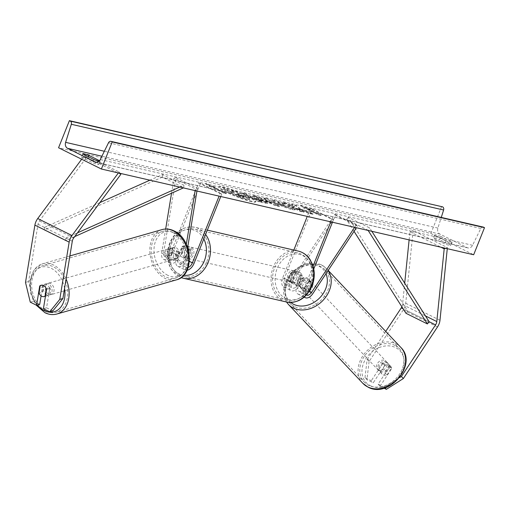 <?xml version="1.0" encoding="UTF-8"?>
<svg xmlns="http://www.w3.org/2000/svg" width="510" height="510" viewBox="0 0 510 510"><rect width="100%" height="100%" fill="white"/><g stroke="black" fill="none" stroke-linecap="round" stroke-linejoin="round"><path stroke-width="0.38" stroke-dasharray="2.55 1.91" d="M187.546 257.423A5.871 4.737 -77 0 0 190.377 254.19A5.871 4.737 -77 0 0 190.644 249.683L187.546 257.423L185.519 256.957A5.871 4.737 103 0 1 182.746 257.32A5.871 4.737 103 0 1 179.52 253.98L182.618 246.241A5.871 4.737 103 0 1 185.385 245.871A5.871 4.737 103 0 1 187.68 247.369A5.871 4.737 -77 0 0 185.385 245.871A5.871 4.737 -77 0 0 181.942 246.642L178.258 255.854A5.871 3.411 -63.6 0 1 172.259 260.336A5.871 3.411 -63.6 0 1 170.952 256.198L172.278 248.109L170.315 248.67L168.988 256.76A8.81 5.113 -63.6 0 0 170.952 262.969A8.81 5.113 -63.6 0 0 179.947 256.243L183.632 247.038A5.871 4.737 103 0 1 187.074 246.266A5.871 4.737 103 0 1 190.485 250.435L186.8 259.647L194.08 263.262M186.8 259.647A8.81 5.113 116.4 0 1 177.805 266.367A8.81 5.113 116.4 0 1 175.842 260.157L177.168 252.074A5.871 4.227 -106 0 0 174.095 248.23A5.871 4.227 -106 0 0 171.602 247.943A5.871 4.227 -106 0 0 170.315 248.67M172.278 248.109A5.871 4.227 74 0 1 173.559 247.382A5.871 4.227 74 0 1 176.052 247.669A5.871 4.227 74 0 1 179.131 251.513L177.805 259.603A5.871 3.411 116.4 0 0 179.112 263.74A5.871 3.411 116.4 0 0 185.111 259.258L188.528 250.703M220.779 196.516L221.818 193.908L200.411 183.275L172.667 252.628A8.81 5.113 -63.6 0 1 163.678 259.354A8.81 5.113 -63.6 0 1 161.708 253.145L165.667 229.016M200.411 183.275L198.715 182.886L170.977 252.24A5.871 3.411 -63.6 0 1 164.979 256.721A5.871 3.411 -63.6 0 1 163.672 252.584L175.963 177.646L174.006 178.207L195.413 188.84L195.126 190.612M171.538 193.22L174.006 178.207M188.184 267.438A5.871 3.411 -63.6 0 1 186.392 267.355A5.871 3.411 -63.6 0 1 185.079 263.217L187.635 247.63M187.068 270.262A8.81 5.113 -63.6 0 1 185.085 269.981A8.81 5.113 -63.6 0 1 183.122 263.772L186.316 244.315M221.818 193.908L220.129 193.519L219.083 196.127M175.963 177.646L197.376 188.279L195.413 188.84M196.924 191.027L197.376 188.279M198.715 182.886L220.129 193.519M181.942 246.642L183.632 247.038M179.131 251.513L177.168 252.074M188.796 250.047L190.485 250.435M52.842 310.909L46.557 307.791L49.719 288.501A5.871 4.227 -106 0 0 46.646 284.656A5.871 4.227 -106 0 0 44.153 284.37A5.871 4.227 -106 0 0 42.865 285.096L40.213 285.855M30.281 302.162L33.418 301.263L28.636 281.507L38.033 224.228A4.698 2.728 -63.6 0 1 38.467 222.704A4.698 2.728 -63.6 0 1 39.448 220.932L86.56 157.348L120.819 174.363M33.418 301.263L39.703 304.387M28.636 281.507L25.5 282.406M118.377 172.935L119.098 171.966L120.079 173.33M81.664 159.235L84.838 154.951L119.098 171.966M86.56 157.348L84.838 154.951M42.865 285.096L41.1 295.876M46.557 307.791L43.42 308.684M49.719 288.501L46.582 289.399M399.579 377.63L384.406 387.262L378.12 384.145L389.621 366.773L391.572 368.838A5.871 4.673 -43.3 0 0 390.501 366.001A5.871 4.673 -43.3 0 0 389.423 365.211A5.871 4.673 -43.3 0 0 384.719 365.44L373.218 382.806L366.932 379.689L364.981 377.617L371.267 380.74L373.218 382.806M389.621 366.773A5.871 4.673 -43.3 0 0 388.55 363.936A5.871 4.673 -43.3 0 0 387.472 363.139A5.871 4.673 -43.3 0 0 382.768 363.369L371.267 380.74M364.981 377.617L367.149 359.461L369.1 361.526L403.244 309.946A9.397 5.457 116.4 0 0 404.761 307.058A9.397 5.457 116.4 0 0 405.718 303.272L413.125 230.552L447.385 247.56L447.27 248.676M401.88 306.829A4.698 2.728 116.4 0 0 402.052 306.433A4.698 2.728 116.4 0 0 402.53 304.54L404.71 283.165M367.149 359.461L385.719 331.411M445.568 248.281L447.385 247.56M409.116 239.891L409.938 231.814L413.125 230.552M409.938 231.814L440.965 247.222M378.12 384.145L380.071 386.21L383.998 388.161M384.406 387.262L384.973 387.868M380.071 386.21L391.572 368.838M369.1 361.526L366.932 379.689M382.768 363.369L384.719 365.44M309.13 281.45L304.311 288.73A5.871 3.411 -63.6 0 1 299.255 291.408A5.871 3.411 -63.6 0 1 298.484 285.364L302.169 276.152A5.871 4.737 -77 0 0 298.764 271.983A5.871 4.737 -77 0 0 295.315 272.754L291.637 281.966A5.871 3.411 116.4 0 0 292.409 288.003A5.871 3.411 116.4 0 0 297.457 285.332L302.277 278.046A5.871 4.673 136.7 0 1 306.982 277.816A5.871 4.673 136.7 0 1 308.059 278.613A5.871 4.673 136.7 0 1 309.13 281.45L310.348 282.744A5.871 4.673 -43.3 0 0 309.277 279.907A5.871 4.673 -43.3 0 0 308.199 279.11A5.871 4.673 -43.3 0 0 303.501 279.34L298.675 286.62A8.81 5.113 116.4 0 1 291.102 290.636A8.81 5.113 116.4 0 1 289.941 281.577L293.626 272.365A5.871 4.737 103 0 1 297.069 271.594A5.871 4.737 103 0 1 300.479 275.763L296.794 284.975L304.075 288.59A8.81 5.113 116.4 0 0 304.355 296.998M293.824 250.053L282.661 277.963A8.81 5.113 116.4 0 0 283.821 287.022A8.81 5.113 116.4 0 0 291.395 283.005L336.064 215.526L357.478 226.159L356.42 227.753M312.094 208.992L333.508 219.625L331.812 219.236L310.405 208.603L312.094 208.992L284.357 278.352A5.871 3.411 116.4 0 0 285.128 284.389A5.871 3.411 116.4 0 0 290.177 281.718L334.847 214.232L336.064 215.526M313.771 268.968L305.764 288.979A5.871 3.411 116.4 0 0 306.44 294.965M333.508 219.625L332.463 222.239M331.812 219.236L330.767 221.844M313.076 266.086L304.075 288.59M296.794 284.975A8.81 5.113 -63.6 0 0 297.955 294.034A8.81 5.113 -63.6 0 0 305.528 290.024L310.348 282.744M334.847 214.232L356.26 224.865L357.478 226.159M354.622 227.339L356.26 224.865M310.405 208.603L307.269 216.438M295.315 272.754L293.626 272.365M302.277 278.046L303.501 279.34M302.169 276.152L300.479 275.763M182.618 246.241L184.645 246.706A5.871 4.737 -77 0 0 181.815 249.938A5.871 4.737 -77 0 0 181.554 254.445L179.52 253.98M191.734 254.503A5.871 4.737 103 0 1 186.131 258.098A5.871 4.737 103 0 1 183.166 250.251A5.871 4.737 103 0 1 188.77 246.655A5.871 4.737 103 0 1 191.734 254.503M298.344 279.053A5.871 4.737 103 0 1 292.74 282.648A5.871 4.737 103 0 1 289.776 274.801A5.871 4.737 103 0 1 295.379 271.205A5.871 4.737 103 0 1 298.344 279.053M292.899 280.086L295.991 272.346L293.964 271.881A5.871 4.737 -77 0 0 291.133 275.113A5.871 4.737 -77 0 0 290.866 279.62L292.899 280.086A5.871 4.737 103 0 0 296.125 283.426A5.871 4.737 103 0 0 298.892 283.063L296.865 282.597A5.871 4.737 -77 0 0 299.695 279.365A5.871 4.737 -77 0 0 299.956 274.858L301.99 275.323L298.892 283.063M295.991 272.346A5.871 4.737 103 0 1 298.764 271.983A5.871 4.737 103 0 1 301.99 275.323M185.519 256.957L188.33 249.919M190.644 249.683L188.611 249.218M181.554 254.445L184.645 246.706M290.866 279.62L293.964 271.881M299.956 274.858L296.865 282.597M296.648 278.664A5.871 4.737 103 0 1 291.051 282.26A5.871 4.737 103 0 1 288.086 274.412A5.871 4.737 103 0 1 293.683 270.816A5.871 4.737 103 0 1 296.648 278.664M184.862 250.639A5.871 4.737 -77 0 0 187.827 258.487A5.871 4.737 -77 0 0 193.424 254.892A5.871 4.737 -77 0 0 190.459 247.044A5.871 4.737 -77 0 0 184.862 250.639M206.83 261.547A24.257 19.558 -77 0 0 194.584 229.13A24.257 19.558 -77 0 0 171.456 243.984A24.257 19.558 -77 0 0 183.702 276.401A24.257 19.558 -77 0 0 206.83 261.547M274.68 267.756A24.257 19.558 103 0 1 297.808 252.903A24.257 19.558 103 0 1 310.054 285.32A24.257 19.558 103 0 1 286.926 300.173A24.257 19.558 103 0 1 274.68 267.756M46.85 294.812A5.871 4.227 74 0 1 43.369 288.953A5.871 4.227 74 0 1 46.11 283.809A5.871 4.227 74 0 1 48.603 284.095A5.871 4.227 74 0 1 52.084 289.96A5.871 4.227 74 0 1 49.343 295.099A5.871 4.227 74 0 1 46.85 294.812M42.534 292.243A5.871 4.227 74 0 1 43.79 284.586L42.534 292.243L39.002 293.25M40.258 285.594L43.79 284.586M170.378 259.507A5.871 4.227 74 0 1 166.898 253.642A5.871 4.227 74 0 1 169.639 248.504A5.871 4.227 74 0 1 172.131 248.791A5.871 4.227 74 0 1 175.612 254.649A5.871 4.227 74 0 1 172.871 259.794A5.871 4.227 74 0 1 170.378 259.507M170.455 248.383L169.199 256.039A5.871 4.227 74 0 1 170.455 248.383L172.807 247.713A5.871 4.227 74 0 1 173.559 247.382A5.871 4.227 74 0 1 176.052 247.669A5.871 4.227 74 0 1 178.8 250.69L176.447 251.36A5.871 4.227 74 0 1 175.191 259.016L176.447 251.36M169.199 256.039L171.551 255.363A5.871 4.227 74 0 0 174.299 258.385A5.871 4.227 74 0 0 176.791 258.672A5.871 4.227 74 0 0 177.544 258.34L175.191 259.016M177.544 258.34L178.8 250.69M172.807 247.713L171.551 255.363M49.782 287.563A5.871 4.227 74 0 1 48.526 295.22L49.782 287.563L46.251 288.571M45.486 296.087L48.526 295.22M168.415 260.068A5.871 4.227 74 0 1 164.94 254.203A5.871 4.227 74 0 1 167.682 249.058A5.871 4.227 74 0 1 170.174 249.352A5.871 4.227 74 0 1 173.649 255.21A5.871 4.227 74 0 1 170.907 260.355A5.871 4.227 74 0 1 168.415 260.068M50.566 283.534A5.871 4.227 -106 0 0 48.074 283.248A5.871 4.227 -106 0 0 45.333 288.392A5.871 4.227 -106 0 0 48.807 294.251A5.871 4.227 -106 0 0 51.3 294.538A5.871 4.227 -106 0 0 54.041 289.399A5.871 4.227 -106 0 0 50.566 283.534M46.059 311.023A24.257 17.448 -106 0 0 56.355 312.216A24.257 17.448 -106 0 0 67.671 290.974A24.257 17.448 -106 0 0 53.32 266.762A24.257 17.448 -106 0 0 43.025 265.576A24.257 17.448 -106 0 0 31.703 286.811A24.257 17.448 -106 0 0 46.059 311.023M172.922 232.579A24.257 17.448 74 0 1 187.278 256.785A24.257 17.448 74 0 1 175.956 278.026A24.257 17.448 74 0 1 165.661 276.834A24.257 17.448 74 0 1 151.311 252.628A24.257 17.448 74 0 1 162.626 231.387A24.257 17.448 74 0 1 172.922 232.579M251.647 201.769A19.807 2.218 -158.2 0 1 230.775 194.297A19.807 2.218 -158.2 0 1 218.815 187.246A19.807 2.218 -158.2 0 1 222.762 187.431A19.807 2.218 -158.2 0 1 243.633 194.903A19.807 2.218 -158.2 0 1 255.599 201.954A19.807 2.218 -158.2 0 1 251.647 201.769M251.863 201.227A19.807 2.218 -158.2 0 1 230.992 193.755A19.807 2.218 -158.2 0 1 219.032 186.705A19.807 2.218 -158.2 0 1 222.978 186.889A19.807 2.218 -158.2 0 1 243.85 194.361A19.807 2.218 -158.2 0 1 255.816 201.412A19.807 2.218 -158.2 0 1 251.863 201.227M440.882 236.468A7.338 0.822 21.8 0 0 436.197 234.951A7.338 0.822 21.8 0 0 434.73 234.887A7.338 0.822 21.8 0 0 434.788 235.065L445.918 240.592A7.338 0.822 21.8 0 0 452.07 242.18A7.338 0.822 21.8 0 0 452.013 241.995L440.882 236.468L439.582 239.719A7.338 0.822 21.8 0 0 434.896 238.202A7.338 0.822 21.8 0 0 433.43 238.138A7.338 0.822 21.8 0 0 433.487 238.317L444.618 243.844A7.338 0.822 21.8 0 0 450.77 245.425A7.338 0.822 21.8 0 0 450.712 245.246L439.582 239.719M88.364 156.768L87.599 158.667L98.736 164.194A7.338 0.822 -158.2 0 1 98.793 164.373A7.338 0.822 -158.2 0 1 92.641 162.792L81.511 157.265A7.338 0.822 -158.2 0 1 81.453 157.086A7.338 0.822 -158.2 0 1 82.92 157.15A7.338 0.822 -158.2 0 1 87.599 158.667M284.293 204.134L274.431 200.838L271.945 200.704L276.356 203.649C282.151 206.442 287.5 208.462 292.402 209.718L295.016 209.903L294.57 209.266L289.215 207.621L289.202 206.703L288.029 207.557L280.27 204.567L277.797 202.954L284.013 204.752L284.51 203.598L274.648 200.296L272.161 200.162L276.573 203.107C282.368 205.9 287.716 207.921 292.619 209.176L295.233 209.361L294.786 208.724L294.57 209.266M264.652 201.635L250.761 196.777L245.865 194.348L242.11 193.488L259.239 201.992L267.546 203.547L264.652 201.635L264.868 201.093L252.833 196.662L250.977 196.235L250.761 196.777M300.447 209.521L312.942 214.359L308.493 213.333L296.884 208.807L303.832 212.262L300.078 211.395L282.948 202.891L286.703 203.751L294.436 207.226L291.478 204.854L295.985 205.893L300.447 209.521L300.664 208.979L313.159 213.817L312.942 214.359M441.679 206.397L430.842 233.491L58.561 147.76M430.842 233.491L473.662 254.751M211.293 186.921L209.259 186.456L205.632 183.842L215.354 187.858L213.32 187.387L226.166 193.768L224.139 193.303L211.293 186.921L211.51 186.38L224.355 192.761L224.139 193.303M310.118 209.68L300.396 205.664L304.024 208.278L306.057 208.743L318.903 215.124L320.93 215.59L308.085 209.208L310.118 209.68L310.335 209.138L300.613 205.122L300.396 205.664M265.971 199.786L252.858 195.961L275.731 205.791L279.327 206.62L267.909 199.423L263.912 198.505L265.971 199.786L266.188 199.244L260.941 198.039L260.725 198.581M99.539 160.695L100.036 160.943A7.338 0.822 -158.2 0 1 100.094 161.122A7.338 0.822 -158.2 0 1 99.106 161.154M483.219 227.077A2.646 2.129 -77 0 0 480.796 228.474L472.553 245.291A4.992 4.023 103 0 1 467.976 247.93A4.992 4.023 103 0 1 467.256 247.675L439.849 234.065A4.992 4.023 103 0 1 437.899 228.078L441.271 217.419M93.942 159.541L92.641 162.792M82.811 154.014L81.511 157.265M100.036 160.943L98.736 164.194M445.918 240.592L444.618 243.844M452.013 241.995L450.712 245.246M434.788 235.065L433.487 238.317M246.776 197.606L238.667 194.323L235.92 192.098L231.578 191.097L234.045 193.048L232.394 192.672L227.199 190.09L223.437 189.223L240.605 197.746L247.018 199.225C249.039 199.684 249.894 199.71 249.575 199.314L246.776 197.606L246.993 197.064L238.884 193.781L236.136 191.556L235.92 192.098M231.578 191.097L231.795 190.555L234.262 192.506L232.611 192.13L227.415 189.548L223.654 188.681L240.822 197.204L247.235 198.683C249.256 199.142 250.11 199.168 249.792 198.772L249.619 199.48L249.792 198.772L246.993 197.064M240.822 197.204L240.605 197.746M223.654 188.681L223.437 189.223M227.415 189.548L227.199 190.09M232.611 192.13L232.394 192.672M234.262 192.506L234.045 193.048M231.795 190.555L236.136 191.556M238.884 193.781L238.667 194.323M224.355 192.761L226.383 193.226L226.166 193.768M211.51 186.38L209.476 185.914L205.849 183.3L215.571 187.317L213.537 186.845L226.383 193.226M213.537 186.845L213.32 187.387M215.571 187.317L215.354 187.858M205.849 183.3L205.632 183.842M209.476 185.914L209.259 186.456M300.613 205.122L304.24 207.736L304.024 208.278M304.24 207.736L306.274 208.201L306.057 208.743M306.274 208.201L319.12 214.583L318.903 215.124M308.085 209.208L308.301 208.666L321.147 215.048L319.12 214.583M321.147 215.048L320.93 215.59M308.301 208.666L310.335 209.138M313.159 213.817L308.709 212.791L297.101 208.265L304.049 211.72L300.294 210.853L283.165 202.349L286.92 203.209L294.652 206.684L291.695 204.312L296.202 205.351L300.664 208.979M296.202 205.351L295.985 205.893M291.695 204.312L291.478 204.854M294.652 206.684L294.436 207.226M291.35 205.409L291.133 205.951M286.92 203.209L286.703 203.751M283.165 202.349L282.948 202.891M300.294 210.853L300.078 211.395M304.049 211.72L303.832 212.262M297.101 208.265L296.884 208.807M308.709 212.791L308.493 213.333M259.22 200.334L254.694 198.084L260.846 200.092L260.68 200.659C262.121 201.386 262.146 201.597 260.763 201.278L254.477 198.626L260.68 200.659C262.121 201.386 262.146 201.597 260.763 201.278L260.98 200.736L259.22 200.334L259.003 200.876M260.897 200.118C262.338 200.844 262.363 201.055 260.98 200.736C262.363 201.055 262.338 200.844 260.897 200.118M254.694 198.084L254.477 198.626M250.977 196.235L246.081 193.806L245.865 194.348M246.081 193.806L242.326 192.946L242.11 193.488M242.326 192.946L259.456 201.45L259.239 201.992M259.456 201.45L267.763 203.005L264.868 201.093M294.786 208.724L289.202 206.703L288.246 207.015L280.487 204.025L278.014 202.413L279.097 202.47L284.229 204.21L284.013 204.752M284.229 204.21L284.51 203.598M265.551 200.672L268.566 201.367L271.906 203.42L265.551 200.672L265.767 200.13L268.783 200.825L268.566 201.367M268.783 200.825L272.123 202.878L271.906 203.42M260.941 198.039L256.951 196.312L256.734 196.854M256.951 196.312L253.075 195.419L252.858 195.961M253.075 195.419L275.948 205.249L275.731 205.791M275.948 205.249L279.544 206.078L279.327 206.62M279.544 206.078L268.126 198.881L267.909 199.423M268.126 198.881L264.129 197.963L263.912 198.505M264.129 197.963L266.188 199.244M272.123 202.878L265.767 200.13M242.658 196.567L242.703 196.592C244.009 197.255 244.009 197.434 242.709 197.134L240.242 196.567L236.124 194.52L242.658 196.567L242.919 196.05C244.226 196.713 244.226 196.892 242.926 196.592L240.459 196.025L236.34 193.978L242.875 196.025M242.703 196.592C244.009 197.255 244.009 197.434 242.709 197.134L242.926 196.592C244.226 196.892 244.226 196.713 242.919 196.05L242.703 196.592M236.34 193.978L236.124 194.52M240.459 196.025L240.242 196.567M384.75 372.644L386.943 374.971A5.871 4.673 136.7 0 1 383.036 374.856A5.871 4.673 136.7 0 1 381.958 374.066A5.871 4.673 136.7 0 1 380.951 371.994L385.509 365.103A5.871 4.673 136.7 0 1 389.423 365.211A5.871 4.673 136.7 0 1 390.501 366.001A5.871 4.673 136.7 0 1 391.508 368.08L389.315 365.753A5.871 4.673 136.7 0 1 384.75 372.644L389.315 365.753M386.248 361.845A5.871 4.673 136.7 0 1 387.332 362.642A5.871 4.673 136.7 0 1 386.841 369.463A5.871 4.673 136.7 0 1 379.861 371.497A5.871 4.673 136.7 0 1 378.783 370.7A5.871 4.673 136.7 0 1 379.274 363.879A5.871 4.673 136.7 0 1 386.248 361.845M309.423 280.404A5.871 4.673 136.7 0 1 310.501 281.201A5.871 4.673 136.7 0 1 310.01 288.022A5.871 4.673 136.7 0 1 303.036 290.056A5.871 4.673 136.7 0 1 301.958 289.259A5.871 4.673 136.7 0 1 302.443 282.438A5.871 4.673 136.7 0 1 309.423 280.404M304.534 279.257L299.976 286.148A5.871 4.673 136.7 0 1 304.534 279.257L303.074 277.708A5.871 4.673 136.7 0 1 306.982 277.816A5.871 4.673 136.7 0 1 308.059 278.613A5.871 4.673 136.7 0 1 309.066 280.685L310.533 282.234A5.871 4.673 136.7 0 1 305.968 289.125L310.533 282.234M301.958 289.259L299.517 286.671A5.871 4.673 136.7 0 0 300.594 287.468A5.871 4.673 136.7 0 0 304.502 287.576L305.968 289.125M299.517 286.671A5.871 4.673 136.7 0 1 298.509 284.599L299.976 286.148M304.502 287.576L309.066 280.685M303.074 277.708L298.509 284.599M386.943 374.971L391.508 368.08M385.509 365.103L383.316 362.776L378.758 369.667A5.871 4.673 136.7 0 1 383.316 362.776M378.758 369.667L380.951 371.994M310.641 281.698A5.871 4.673 136.7 0 1 311.718 282.489A5.871 4.673 136.7 0 1 311.227 289.31A5.871 4.673 136.7 0 1 304.253 291.344A5.871 4.673 136.7 0 1 303.176 290.553A5.871 4.673 136.7 0 1 303.66 283.732A5.871 4.673 136.7 0 1 310.641 281.698M378.643 370.203A5.871 4.673 -43.3 0 0 385.624 368.169A5.871 4.673 -43.3 0 0 386.108 361.348A5.871 4.673 -43.3 0 0 385.031 360.557A5.871 4.673 -43.3 0 0 378.057 362.591A5.871 4.673 -43.3 0 0 377.566 369.412A5.871 4.673 -43.3 0 0 378.643 370.203M395.027 345.455A24.257 19.31 -43.3 0 0 366.212 353.851A24.257 19.31 -43.3 0 0 364.197 382.022A24.257 19.31 -43.3 0 0 368.647 385.305A24.257 19.31 -43.3 0 0 397.462 376.909A24.257 19.31 -43.3 0 0 399.483 348.738A24.257 19.31 -43.3 0 0 395.027 345.455M294.257 306.446A24.257 19.31 136.7 0 1 289.801 303.163A24.257 19.31 136.7 0 1 291.822 274.992A24.257 19.31 136.7 0 1 320.637 266.596A24.257 19.31 136.7 0 1 325.087 269.879A24.257 19.31 136.7 0 1 323.072 298.05A24.257 19.31 136.7 0 1 294.257 306.446M99.909 202.578L44.459 227.415L65.866 238.049L77.488 232.847M179.705 187.062L183.906 185.175L162.499 174.547L149.889 180.196M44.459 227.415L44.268 230.004L162.314 177.129L183.721 187.763L183.906 185.175M162.314 177.129L162.499 174.547M44.268 230.004L65.682 240.631L74.709 236.589M183.396 187.909L183.721 187.763M65.866 238.049L65.682 240.631M371.841 231.304L369.724 227.964L348.311 217.337L407.719 311.068L429.127 321.695L403.117 308.779M354.042 231.349L346.577 219.561L367.984 230.195L369.724 227.964M346.577 219.561L348.311 217.337M407.719 311.068L405.979 313.293M172.667 252.628L179.947 256.243M161.708 253.145L168.988 256.76M163.672 252.584L170.952 256.198M170.977 252.24L178.258 255.854M175.842 260.157L183.122 263.772M177.805 259.603L185.079 263.217M185.111 259.258L189.382 261.381M38.033 224.228L72.293 241.236M39.448 220.932L73.708 237.94M403.244 309.946L437.503 326.955M402.53 304.54L425.48 315.939M405.718 303.272L439.977 320.286M282.661 277.963L289.941 281.577M291.395 283.005L298.675 286.62M284.357 278.352L291.637 281.966M290.177 281.718L297.457 285.332M305.528 290.024L312.808 293.639M304.311 288.73L309.328 291.223M298.484 285.364L305.764 288.979M203.809 238.935A23.199 18.704 -77 0 0 186.87 229.564A23.199 18.704 -77 0 0 170.538 243.978A23.199 18.704 -77 0 0 183.766 275.253M183.281 278.231A26.131 21.076 103 0 1 170.085 243.302A26.131 21.076 103 0 1 195.005 227.301A26.131 21.076 103 0 1 205.606 234.453M310.972 285.326A23.199 18.704 103 0 1 285.498 298.331A23.199 18.704 103 0 1 277.147 268.528A23.199 18.704 103 0 1 302.621 255.523A23.199 18.704 103 0 1 310.972 285.326M298.229 251.067A26.131 21.076 -77 0 0 273.309 267.074A26.131 21.076 -77 0 0 286.505 302.003L283.751 287.2L291.42 272.295L306 263.549L321.37 264.83L326.457 268.591A26.131 20.802 -43.3 0 0 321.657 265.047A26.131 20.802 -43.3 0 0 290.611 274.099A26.131 20.802 -43.3 0 0 288.437 304.451M64.56 288.348A23.199 16.69 -106 0 0 51.198 268.292A23.199 16.69 -106 0 0 31.971 276.649A23.199 16.69 -106 0 0 37.396 305.044M56.871 314.02A26.131 18.8 74 0 1 45.779 312.738A26.131 18.8 74 0 1 30.307 286.652A26.131 18.8 74 0 1 42.508 263.766A26.131 18.8 74 0 1 53.601 265.047A26.131 18.8 74 0 1 66.083 279.072M167.784 275.311A23.199 16.69 74 0 1 154.339 245.75A23.199 16.69 74 0 1 174.726 232.981A23.199 16.69 74 0 1 188.171 262.548A23.199 16.69 74 0 1 167.784 275.311M162.11 229.583A26.131 18.8 -106 0 0 149.914 252.469A26.131 18.8 -106 0 0 165.38 278.549A26.131 18.8 -106 0 0 176.473 279.837M467.256 247.675L96.46 162.288M439.849 234.065L101.898 156.245M437.899 228.078L104.333 151.266M472.553 245.291L100.272 159.56M480.796 228.474L108.515 142.749M246.948 197.045L246.732 197.587M247.235 198.683L247.018 199.225M256.473 198.492L256.256 199.034M260.846 200.092L260.629 200.634M264.817 201.067L264.601 201.609M252.833 196.662L252.616 197.204M265.257 202.782L265.041 203.324M274.648 200.296L274.431 200.838M276.522 203.088L276.305 203.63M276.573 203.107L276.356 203.649M292.619 209.176L292.402 209.718M288.246 207.015L288.029 207.557M280.487 204.025L280.27 204.567M280.443 204L280.226 204.542M279.097 202.47L278.881 203.012M238.82 194.552L238.603 195.094M370.438 385.732A23.199 18.468 -43.3 0 0 399.974 375.073A23.199 18.468 -43.3 0 0 395.677 347.616A23.199 18.468 -43.3 0 0 366.142 358.275A23.199 18.468 -43.3 0 0 370.438 385.732M362.827 383.31A26.131 20.802 136.7 0 1 365.001 352.958A26.131 20.802 136.7 0 1 396.053 343.906A26.131 20.802 136.7 0 1 400.847 347.45M290.77 302.462A23.199 18.468 136.7 0 1 290.522 275.139A23.199 18.468 136.7 0 1 318.846 266.169A23.199 18.468 136.7 0 1 325.986 273.736M328.07 270.587A26.131 20.802 -43.3 0 0 326.457 268.591L328.179 270.415M169.639 248.504L171.602 247.943M163.678 259.354L170.952 262.969M164.979 256.721L172.259 260.336M179.112 263.74L186.392 267.355M177.805 266.367L185.085 269.981M188.77 246.655L187.074 246.266M44.153 284.37L46.11 283.809M388.55 363.936L387.332 362.642M310.501 281.201L309.277 279.907M283.821 287.022L291.102 290.636M285.128 284.389L292.409 288.003M299.255 291.408L306.535 295.022M297.955 294.034L304.196 297.139M295.379 271.205L297.069 271.594M207.328 230.137L195.005 227.301C183.613 225.777 175.115 231.1 169.505 243.276L167.529 250.78L168.561 263.625L171.239 269.414L181.12 277.593M182.746 257.32L186.131 258.098M292.74 282.648L296.125 283.426M291.051 282.26L187.827 258.487M297.808 252.903L194.584 229.13M286.926 300.173L183.702 276.401M293.683 270.816L190.459 247.044M69.876 255.944L42.508 263.766L34.011 269.809L29.784 280.602L30.568 293.365L36.051 305.031M172.871 259.794L176.791 258.672M45.466 296.208L49.343 295.099M167.682 249.058L48.074 283.248M175.956 278.026L56.355 312.216M162.626 231.387L43.025 265.576M170.907 260.355L51.3 294.538M219.032 186.705L218.815 187.246M467.976 247.93L95.695 162.206M82.754 153.835L81.453 157.086M100.094 161.122L98.793 164.373M452.07 242.18L450.77 245.425M434.73 234.887L433.43 238.138M255.816 201.412L255.599 201.954M261.777 201.38L261.993 200.838M267.546 203.547L267.763 203.005M271.945 200.704L272.161 200.162M295.016 209.903L295.233 209.361M277.797 202.954L278.014 202.413M243.895 196.688L243.678 197.23M381.958 374.066L378.783 370.7M311.718 282.489L386.108 361.348M289.801 303.163L364.197 382.022M325.087 269.879L399.483 348.738M303.176 290.553L377.566 369.412"/><path stroke-width="0.76" d="M165.667 229.016L171.538 193.22M219.083 196.127L192.385 262.873A5.871 3.411 -63.6 0 1 188.184 267.438M220.779 196.516L194.08 263.262A8.81 5.113 -63.6 0 1 187.068 270.262M186.316 244.315L195.126 190.612M187.635 247.63L196.924 191.027M188.528 250.703L188.796 250.047A5.871 4.737 -77 0 0 187.68 247.369A5.871 4.737 103 0 1 188.611 249.218L188.33 249.919M40.213 285.855L39.729 285.995L36.567 305.286L30.281 302.162L25.5 282.406L34.897 225.12A9.397 5.457 -63.6 0 1 35.757 222.079A9.397 5.457 -63.6 0 1 37.727 218.535L81.664 159.235M49.706 311.808L59.759 299.415L62.896 298.522L52.842 310.909L49.706 311.808L43.42 308.684L46.582 289.399A5.871 4.227 -106 0 0 43.509 285.555A5.871 4.227 -106 0 0 41.017 285.262A5.871 4.227 -106 0 0 39.729 285.995M59.759 299.415L69.156 242.135A9.397 5.457 -63.6 0 1 70.01 239.094A9.397 5.457 -63.6 0 1 71.986 235.543L118.377 172.935M62.896 298.522L72.293 241.236A4.698 2.728 -63.6 0 1 72.72 239.719A4.698 2.728 -63.6 0 1 73.708 237.94L120.819 174.363L120.079 173.33M41.1 295.876L39.703 304.387L36.567 305.286M383.998 388.161L386.357 389.334L403.359 378.541L437.503 326.955A9.397 5.457 116.4 0 0 439.014 324.067A9.397 5.457 116.4 0 0 439.977 320.286L447.27 248.676M403.359 378.541L401.408 376.469L435.553 324.889A4.698 2.728 116.4 0 0 436.311 323.442A4.698 2.728 116.4 0 0 436.789 321.555L444.197 248.829L445.568 248.281M385.719 331.411L401.293 307.874A4.698 2.728 116.4 0 0 401.88 306.829M440.965 247.222L444.197 248.829M404.71 283.165L409.116 239.891M401.408 376.469L399.579 377.63M384.973 387.868L386.357 389.334M304.355 296.998A8.81 5.113 116.4 0 0 305.235 297.649A8.81 5.113 116.4 0 0 312.808 293.639L356.42 227.753M306.44 294.965A5.871 3.411 116.4 0 0 306.535 295.022A5.871 3.411 116.4 0 0 311.591 292.345L354.622 227.339M332.463 222.239L313.771 268.968M330.767 221.844L313.076 266.086M307.269 216.438L293.824 250.053M40.258 285.594A5.871 4.227 74 0 1 41.017 285.262A5.871 4.227 74 0 1 43.509 285.555A5.871 4.227 74 0 1 46.251 288.571L45.001 296.227A5.871 4.227 74 0 1 44.242 296.559A5.871 4.227 74 0 1 41.75 296.272A5.871 4.227 74 0 1 39.002 293.25L40.258 285.594M45.001 296.227L45.486 296.087M99.106 161.154A7.338 0.822 -158.2 0 1 93.942 159.541L82.811 154.014A7.338 0.822 -158.2 0 1 82.754 153.835A7.338 0.822 -158.2 0 1 84.22 153.899A7.338 0.822 -158.2 0 1 88.899 155.416L88.364 156.768M58.561 147.76L101.382 169.02L112.219 141.933L111.32 141.487A2.646 2.129 -77 0 0 110.938 141.346A2.646 2.129 -77 0 0 108.515 142.749L100.272 159.56A4.992 4.023 103 0 1 95.695 162.206A4.992 4.023 103 0 1 94.975 161.944L67.569 148.333A4.992 4.023 103 0 1 65.618 142.354L71.323 124.281A2.646 2.129 -77 0 0 70.291 121.112L69.392 120.666L58.561 147.76M112.219 141.933L484.5 227.658L473.662 254.751L101.382 169.02M88.899 155.416L99.539 160.695M484.5 227.658L483.601 227.211A2.646 2.129 -77 0 0 483.219 227.077L110.938 141.346M441.271 217.419L443.611 210.012A2.646 2.129 -77 0 0 442.578 206.843L69.392 120.666M77.488 232.847L179.705 187.062M99.909 202.578L149.889 180.196M74.709 236.589L183.396 187.909M354.042 231.349L405.979 313.293L427.393 323.926L429.127 321.695L371.841 231.304M427.393 323.926L368.15 230.456M189.382 261.381L192.385 262.873M37.727 218.535L71.986 235.543M34.897 225.12L69.156 242.135M425.48 315.939L436.789 321.555M401.293 307.874L403.117 308.779M429.127 321.695L435.553 324.889M309.328 291.223L311.591 292.345M183.766 275.253A23.199 18.704 -77 0 0 204.363 260.776A23.199 18.704 -77 0 0 203.809 238.935M205.606 234.453A26.131 21.076 103 0 1 208.201 262.229A26.131 21.076 103 0 1 183.281 278.231L286.505 302.003A26.131 21.076 -77 0 0 311.425 285.995A26.131 21.076 -77 0 0 298.229 251.067L207.328 230.137M37.396 305.044A23.199 16.69 -106 0 0 44.255 310.622A23.199 16.69 -106 0 0 64.56 288.348M173.202 230.864A26.131 18.8 -106 0 0 162.11 229.583C166.094 228.505 170.079 228.945 174.069 230.915C192.519 238.89 195.183 275.438 176.473 279.837A26.131 18.8 -106 0 0 188.674 256.951A26.131 18.8 -106 0 0 173.202 230.864M66.083 279.072A26.131 18.8 74 0 1 56.871 314.02L176.473 279.837M96.46 162.288L94.975 161.944M101.898 156.245L67.569 148.333M483.601 227.211L111.32 141.487M442.578 206.843L70.291 121.112M443.611 210.012L71.323 124.281M104.333 151.266L65.618 142.354M362.827 383.31L367.914 387.071C388.837 398.998 418.27 364.089 400.847 347.45A26.131 20.802 136.7 0 1 398.673 377.802A26.131 20.802 136.7 0 1 367.627 386.854A26.131 20.802 136.7 0 1 362.827 383.31L288.437 304.451A26.131 20.802 -43.3 0 0 293.231 307.995A26.131 20.802 -43.3 0 0 323.219 300.148A26.131 20.802 -43.3 0 0 328.07 270.587M325.986 273.736A23.199 18.468 136.7 0 1 318.903 298.656A23.199 18.468 136.7 0 1 293.613 304.285A23.199 18.468 136.7 0 1 290.77 302.462M304.196 297.139L305.235 297.649M181.12 277.593L183.281 278.231M298.229 251.067C303.259 252.31 307.275 255.249 310.271 259.89L312.949 265.678C314.963 272.391 314.651 279.174 312.005 286.027C306.395 298.203 297.897 303.526 286.505 302.003L288.437 304.451M36.051 305.031L44.912 312.687C48.903 314.651 52.887 315.097 56.871 314.02M69.876 255.944L162.11 229.583M44.242 296.559L45.466 296.208M400.847 347.45L328.179 270.415"/></g></svg>
